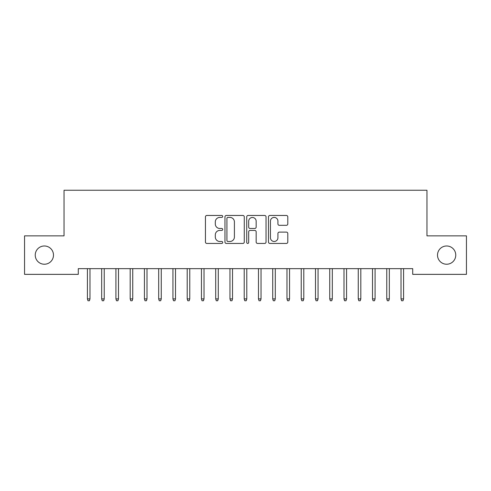 <?xml version="1.0" encoding="UTF-8"?>
<svg xmlns="http://www.w3.org/2000/svg" width="491" height="491" viewBox="0 0 491 491"><rect width="100%" height="100%" fill="white"/><g stroke="black" fill="none" stroke-linecap="round" stroke-linejoin="round"><path stroke-width="0.74" d="M222.693 216.439A0.982 0.982 0 0 0 221.711 215.457L206.846 215.457A1.399 1.399 0 0 0 205.447 216.856L205.447 242.045A1.399 1.399 0 0 0 206.846 243.444L221.711 243.444A0.982 0.982 0 0 0 222.693 242.462A0.982 0.982 0 0 0 221.711 241.48L219.79 241.48A4.48 4.48 0 0 1 215.31 237.006L215.31 234.907A4.48 4.48 0 0 1 219.79 230.426L221.711 230.426A0.982 0.982 0 0 0 222.693 229.45A0.982 0.982 0 0 0 221.711 228.468L219.79 228.468A4.48 4.48 0 0 1 215.31 223.994L215.31 221.895A4.48 4.48 0 0 1 219.79 217.415L221.711 217.415A0.982 0.982 0 0 0 222.693 216.439M437.512 255.105A9.12 9.12 0 0 0 446.638 264.232A9.12 9.12 0 0 0 455.758 255.105A9.12 9.12 0 0 0 446.638 245.985A9.12 9.12 0 0 0 437.512 255.105M35.242 255.105A9.12 9.12 0 0 0 44.362 264.232A9.12 9.12 0 0 0 53.488 255.105A9.12 9.12 0 0 0 44.362 245.985A9.12 9.12 0 0 0 35.242 255.105M286.394 225.32A1.399 1.399 0 0 0 287.794 223.921L287.794 216.856A1.399 1.399 0 0 0 286.394 215.457L269.878 215.457A1.399 1.399 0 0 0 268.485 216.856L268.485 242.045A1.399 1.399 0 0 0 269.878 243.444L286.394 243.444A1.399 1.399 0 0 0 287.794 242.045L287.794 233.507A1.399 1.399 0 0 0 286.394 232.108L279.324 232.108A1.399 1.399 0 0 0 277.924 233.507L277.924 237.742A3.744 3.744 0 0 1 274.187 241.48A3.744 3.744 0 0 1 270.443 237.742L270.443 221.159A3.744 3.744 0 0 1 274.187 217.415A3.744 3.744 0 0 1 277.924 221.159L277.924 223.921A1.399 1.399 0 0 0 279.324 225.32L286.394 225.32M412.71 268.651L78.29 268.651L78.29 274.352L24.55 274.352L24.55 235.864L64.039 235.864L64.039 190.25L426.961 190.25L426.961 235.864L466.45 235.864L466.45 274.352L412.71 274.352L412.71 268.651M244.279 216.856A1.399 1.399 0 0 0 242.879 215.457L226.363 215.457A1.399 1.399 0 0 0 224.964 216.856L224.964 242.045A1.399 1.399 0 0 0 226.363 243.444L242.879 243.444A1.399 1.399 0 0 0 244.279 242.045L244.279 216.856M248.121 215.457L264.637 215.457A1.399 1.399 0 0 1 266.036 216.856L266.036 242.045A1.399 1.399 0 0 1 264.637 243.444L257.566 243.444A1.399 1.399 0 0 1 256.167 242.045L256.167 231.826A1.399 1.399 0 0 0 254.768 230.426L250.085 230.426A1.399 1.399 0 0 0 248.685 231.826L248.685 242.462A0.982 0.982 0 0 1 247.703 243.444A0.982 0.982 0 0 1 246.721 242.462L246.721 216.856A1.399 1.399 0 0 1 248.121 215.457M227.904 217.415A0.982 0.982 0 0 0 226.928 218.397L226.928 240.504A0.982 0.982 0 0 0 227.904 241.48L229.935 241.48A4.48 4.48 0 0 0 234.41 237.006L234.41 221.895A4.48 4.48 0 0 0 229.935 217.415L227.904 217.415M256.167 221.226A3.744 3.744 0 0 0 252.423 217.488A3.744 3.744 0 0 0 248.685 221.226L248.685 227.069A1.399 1.399 0 0 0 250.085 228.468L254.768 228.468A1.399 1.399 0 0 0 256.167 227.069L256.167 221.226M89.982 298.896L89.411 300.75L87.981 300.75L87.416 298.896L89.982 298.896L89.982 268.651M87.416 298.896L87.416 268.651M104.233 298.896L103.662 300.75L102.238 300.75L101.668 298.896L104.233 298.896L104.233 268.651M101.668 298.896L101.668 268.651M118.491 298.896L117.92 300.75L116.496 300.75L115.925 298.896L118.491 298.896L118.491 268.651M115.925 298.896L115.925 268.651M132.742 298.896L132.171 300.75L130.747 300.75L130.176 298.896L132.742 298.896L132.742 268.651M130.176 298.896L130.176 268.651M146.999 298.896L146.428 300.75L145.005 300.75L144.434 298.896L146.999 298.896L146.999 268.651M144.434 298.896L144.434 268.651M161.257 298.896L160.686 300.75L159.256 300.75L158.685 298.896L161.257 298.896L161.257 268.651M158.685 298.896L158.685 268.651M175.508 298.896L174.937 300.75L173.513 300.75L172.942 298.896L175.508 298.896L175.508 268.651M172.942 298.896L172.942 268.651M189.765 298.896L189.195 300.75L187.771 300.75L187.2 298.896L189.765 298.896L189.765 268.651M187.2 298.896L187.2 268.651M204.017 298.896L203.446 300.75L202.022 300.75L201.451 298.896L204.017 298.896L204.017 268.651M201.451 298.896L201.451 268.651M218.274 298.896L217.703 300.75L216.279 300.75L215.709 298.896L218.274 298.896L218.274 268.651M215.709 298.896L215.709 268.651M232.525 298.896L231.961 300.75L230.531 300.75L229.96 298.896L232.525 298.896L232.525 268.651M229.96 298.896L229.96 268.651M246.783 298.896L246.212 300.75L244.788 300.75L244.217 298.896L246.783 298.896L246.783 268.651M244.217 298.896L244.217 268.651M261.04 298.896L260.469 300.75L259.039 300.75L258.475 298.896L261.04 298.896L261.04 268.651M258.475 298.896L258.475 268.651M275.291 298.896L274.721 300.75L273.297 300.75L272.726 298.896L275.291 298.896L275.291 268.651M272.726 298.896L272.726 268.651M289.549 298.896L288.978 300.75L287.554 300.75L286.983 298.896L289.549 298.896L289.549 268.651M286.983 298.896L286.983 268.651M303.8 298.896L303.229 300.75L301.805 300.75L301.235 298.896L303.8 298.896L303.8 268.651M301.235 298.896L301.235 268.651M318.058 298.896L317.487 300.75L316.063 300.75L315.492 298.896L318.058 298.896L318.058 268.651M315.492 298.896L315.492 268.651M332.315 298.896L331.744 300.75L330.314 300.75L329.743 298.896L332.315 298.896L332.315 268.651M329.743 298.896L329.743 268.651M346.566 298.896L345.995 300.75L344.572 300.75L344.001 298.896L346.566 298.896L346.566 268.651M344.001 298.896L344.001 268.651M360.824 298.896L360.253 300.75L358.829 300.75L358.258 298.896L360.824 298.896L360.824 268.651M358.258 298.896L358.258 268.651M375.075 298.896L374.504 300.75L373.08 300.75L372.509 298.896L375.075 298.896L375.075 268.651M372.509 298.896L372.509 268.651M389.332 298.896L388.762 300.75L387.338 300.75L386.767 298.896L389.332 298.896L389.332 268.651M386.767 298.896L386.767 268.651M403.584 298.896L403.019 300.75L401.589 300.75L401.018 298.896L403.584 298.896L403.584 268.651M401.018 298.896L401.018 268.651"/></g></svg>
